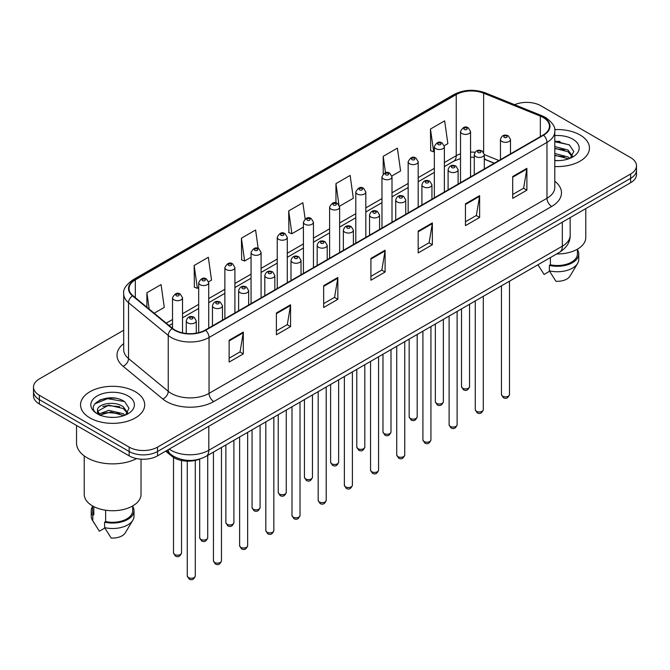 <?xml version="1.0" encoding="UTF-8"?>
<svg xmlns="http://www.w3.org/2000/svg" width="670" height="670" viewBox="0 0 670 670"><rect width="100%" height="100%" fill="white"/><g stroke="black" fill="none" stroke-linecap="round" stroke-linejoin="round"><path stroke-width="1" d="M494.217 163.245L484.31 159.234M199.886 459.009A20.05 11.574 180 0 1 171.83 456.22L165.683 451.153M580.053 134.971A32.085 18.526 0 0 0 554.676 129.612A32.085 18.526 0 0 1 580.053 134.971A32.085 18.526 0 0 1 589.449 148.07A32.085 18.526 0 0 0 580.053 134.971M135.315 391.741A32.085 18.526 0 0 0 100.349 387.721A32.085 18.526 0 0 0 80.551 404.831A32.085 18.526 0 0 0 89.948 417.929A32.085 18.526 0 0 0 124.905 421.949A32.085 18.526 0 0 0 144.712 404.831A32.085 18.526 0 0 0 135.315 391.741A32.085 18.526 0 0 0 100.349 387.721A32.085 18.526 0 0 0 80.551 404.831A32.085 18.526 0 0 0 89.948 417.929A32.085 18.526 0 0 0 124.905 421.949A32.085 18.526 0 0 0 144.712 404.831A32.085 18.526 0 0 0 135.315 391.741M543.194 117.501A21.39 12.345 180 0 1 549.459 126.236A21.39 12.345 180 0 1 543.194 134.971L205.263 330.067A21.39 12.345 180 0 1 172.617 328.417L132.911 295.679A21.39 12.345 180 0 1 129.042 288.594A21.39 12.345 180 0 1 135.306 279.867L456.236 94.579A21.39 12.345 180 0 1 483.631 93.197L540.338 116.119A21.39 12.345 180 0 1 543.194 117.501M543.571 117.283A21.926 12.655 0 0 0 540.64 115.868L483.933 92.946A21.926 12.655 0 0 0 455.86 94.361L134.93 279.65A21.926 12.655 0 0 0 132.476 295.855L172.182 328.593A21.926 12.655 0 0 0 205.64 330.285L543.571 135.189A21.926 12.655 0 0 0 543.571 117.283M123.699 330.226L39.371 378.91A20.05 11.574 0 0 0 33.5 387.101L33.5 395.828A20.05 11.574 0 0 0 39.371 404.018L129.168 455.86L129.168 451.496A20.05 11.574 0 0 0 157.525 451.496L630.629 178.354A20.05 11.574 0 0 0 636.5 170.172A20.05 11.574 0 0 1 630.629 178.354L157.525 451.496A20.05 11.574 0 0 1 129.168 451.496L39.371 399.647L129.168 451.496L129.168 447.133A20.05 11.574 0 0 0 157.525 447.133L630.629 173.991A20.05 11.574 0 0 0 636.5 165.8A20.05 11.574 0 0 0 630.629 157.618L540.832 105.768A20.05 11.574 0 0 0 514.619 104.696M33.5 391.464A20.05 11.574 0 0 0 39.371 399.647A20.05 11.574 0 0 1 33.5 391.464M229.132 340.243L229.132 362.076L243.31 353.894L243.31 332.06L229.132 340.243M229.132 358.207L240.053 351.901L243.252 332.789A5.343 3.09 -120 0 0 243.31 332.06M239.96 351.951L243.31 353.894M276.392 312.957L276.392 334.791L290.571 326.6L290.571 304.775L276.392 312.957M276.392 330.913L287.313 324.615L290.512 305.495A5.343 3.09 -120 0 0 290.571 304.775M287.221 324.665L290.571 326.6M323.66 285.671L323.66 307.505L337.839 299.314L337.839 277.489L323.66 285.671M323.66 303.627L334.581 297.321L337.781 278.209A5.343 3.09 -120 0 0 337.839 277.489M334.481 297.38L337.839 299.314M512.709 176.528L512.709 198.353L526.888 190.171L526.888 168.338L512.709 176.528M512.709 194.484L523.63 188.178L526.829 169.066A5.343 3.09 -120 0 0 526.888 168.338M523.53 188.237L526.888 190.171M465.441 203.814L465.441 225.639L479.619 217.457L479.619 195.623L465.441 203.814M465.441 221.77L476.362 215.464L479.569 196.352A5.343 3.09 -120 0 0 479.619 195.623M476.269 215.522L479.619 217.457M418.18 231.1L418.18 252.933L432.359 244.743L432.359 222.917L418.18 231.1M418.18 249.056L429.102 242.749L432.301 223.638A5.343 3.09 -120 0 0 432.359 222.917M429.009 242.808L432.359 244.743M370.92 258.385L370.92 280.219L385.099 272.028L385.099 250.203L370.92 258.385M370.92 276.341L381.841 270.035L385.041 250.923A5.343 3.09 -120 0 0 385.099 250.203M381.741 270.094L385.099 272.028M554.802 166.529A32.085 18.526 0 0 0 589.449 148.07A32.085 18.526 0 0 1 554.802 166.529M33.5 387.101A20.05 11.574 0 0 0 39.371 395.283L129.168 447.133M208.613 281.785L211.536 280.102L208.337 257.297L194.158 265.479L194.384 287.179M154.184 313.217L164.276 307.388L161.076 284.583L146.898 292.765L146.898 307.212M339.531 206.209L353.325 198.245L350.125 175.431L335.946 183.622L335.946 202.926M391.9 175.976L400.585 170.959L397.385 148.145L383.207 156.336L383.207 173.982M444.269 145.742L447.853 143.673L444.645 120.86L430.467 129.05L430.701 150.742M258.193 248.511L255.597 230.011L241.418 238.193L241.652 259.893M305.135 218.922L302.865 202.725L288.686 210.908L288.912 232.607M288.686 210.908L291.885 233.713L303.426 227.055M291.885 233.713L288.686 232.523M335.946 183.622L338.92 204.827M383.207 156.336L385.51 172.726M430.467 129.05L433.674 151.856L434.344 151.47M433.674 151.856L430.467 150.658M241.418 238.193L244.617 260.998L251.057 257.288M244.617 260.998L241.418 259.809M194.158 265.479L197.357 288.293L198.689 287.522M197.357 288.293L194.158 287.095M146.898 292.765L149.184 309.096M115.307 398.206A26.733 15.435 0 0 0 99.654 400.074M560.045 141.437A26.733 15.435 0 0 0 554.802 141.437M129.168 455.86A20.05 11.574 0 0 0 157.525 455.86L630.629 182.717A20.05 11.574 0 0 0 636.5 174.535L636.5 165.8M556.653 253.964A28.408 16.398 0 0 0 585.773 237.565L585.773 208.613M554.802 160.415L558.813 160.624M554.802 153.48L568.051 156.973L569.818 158.396M554.802 155.222L568.051 158.706M554.802 146.554L568.051 150.047L572.398 156.043M554.802 148.313L568.051 151.772L572.054 156.487M554.802 160.557A21.792 12.579 0 0 0 572.783 156.964A21.792 12.579 0 0 0 572.783 139.167A21.792 12.579 0 0 0 554.802 135.575M570.337 158.179L573.755 151.479L569.433 144.971L554.802 141.077M538.018 264.843L544.082 274.44L549.593 271.258M550.388 257.582L550.388 264.792A20.05 11.574 0 0 0 577.423 253.938L577.423 249.181M550.388 264.792L549.358 265.387L549.358 270.847L555.899 281.258A13.367 7.722 0 0 0 570.003 276.107L577.59 263.427A21.39 12.345 0 0 0 578.763 259.399L578.763 253.938A21.39 12.345 0 0 0 577.423 249.642M549.358 270.847A21.39 12.345 0 0 0 577.59 263.427M549.358 265.387A21.39 12.345 0 0 0 578.763 253.938M554.802 141.747L569.14 144.77M554.802 148.681L564.425 149.896M554.802 155.608L564.4 156.822M76.539 425.475L76.539 443.038A36.096 20.837 0 0 0 87.108 457.769A36.096 20.837 0 0 0 136.655 458.59M84.227 455.893L84.227 494.334A28.408 16.398 0 0 0 92.544 505.934A28.408 16.398 0 0 0 123.498 509.485A28.408 16.398 0 0 0 141.035 494.334L141.035 459.176M108.984 417.243L114.076 417.393M98.984 414.043L108.716 410.333L123.314 413.742L125.081 415.157M99.704 415.124L110.81 411.983L123.314 415.475M97.519 410.383L100.023 415.099M97.544 410.802C95.994 404.102 114.386 400.141 123.314 406.807L127.652 412.804M97.611 411.246L108.691 405.149L123.314 408.541L127.308 413.256M125.6 414.948L129.008 408.248L124.695 401.732C109.403 390.744 82.226 405.224 97.921 414.11L98.699 414.588M128.037 395.937A21.792 12.579 0 0 0 97.217 395.937A21.792 12.579 0 0 0 97.217 413.733A21.792 12.579 0 0 0 128.037 413.733A21.792 12.579 0 0 0 128.037 395.937M92.577 505.951L92.577 510.707A20.05 11.574 0 0 0 93.834 514.736L93.834 506.629M92.577 506.411A21.39 12.345 0 0 0 91.237 510.707L91.237 516.168A21.39 12.345 0 0 0 92.41 520.196A21.39 12.345 0 0 0 92.803 520.791L99.344 531.201L104.855 528.027M92.803 520.791L92.803 515.339L93.834 514.736M91.237 510.707A21.39 12.345 0 0 0 92.803 515.339M100.349 415.542C98.071 414.186 97.15 412.72 97.594 411.146M105.651 510.23L105.651 521.562A20.05 11.574 0 0 0 132.685 510.707L132.685 505.951M105.651 521.562L104.612 522.156L104.612 527.617L111.161 538.027A13.367 7.722 0 0 0 125.265 532.876L132.844 520.196A21.39 12.345 0 0 0 134.017 516.168L134.017 510.707A21.39 12.345 0 0 0 132.685 506.411M104.612 527.617A21.39 12.345 0 0 0 132.844 520.196M104.612 522.156A21.39 12.345 0 0 0 134.017 510.707M94.73 403.918L107.527 398.667L124.394 401.539M102.728 406.472L107.527 405.601L119.679 406.665M102.669 413.415L107.527 412.536L119.662 413.591M171.83 455.148L171.83 456.22M554.802 181.243A33.416 19.296 180 0 1 551.695 206.461L213.772 401.556A6.683 3.861 60 0 1 209.048 393.374L546.971 198.27A26.733 15.435 0 0 0 554.802 187.357L554.802 131.471A26.733 15.435 180 0 1 546.971 142.392A6.683 3.861 -120 0 0 543.571 135.189M213.772 401.556A33.416 19.296 180 0 1 166.512 401.556A33.416 19.296 180 0 1 162.768 398.985L123.054 366.247A33.416 19.296 180 0 1 123.699 343.601M171.235 393.374A26.733 15.435 0 0 0 209.048 393.374L209.048 337.487A26.733 15.435 180 0 1 168.237 335.427L128.531 302.689A26.733 15.435 180 0 1 123.699 293.837L123.699 349.723A26.733 15.435 0 0 0 128.531 358.576L168.237 391.314A26.733 15.435 0 0 0 171.235 393.374M554.802 131.471C555.698 127.3 552.624 122.644 545.589 117.501L542.072 115.793A6.683 3.132 112 0 0 540.64 115.868M542.072 115.793L485.365 92.87C474.293 88.951 463.782 89.52 453.841 94.579A6.683 3.861 60 0 1 455.86 94.361M134.93 279.65A6.683 3.861 -120 0 0 132.911 279.859C125.977 284.851 122.903 289.507 123.699 293.837M132.476 295.855A6.683 4.472 129.5 0 0 128.531 302.689L128.531 358.576A6.683 4.472 -50.5 0 1 123.054 366.247M485.365 92.87A6.683 3.132 112 0 0 483.933 92.946M172.182 328.593A6.683 4.472 129.5 0 0 168.237 335.427L168.237 391.314A6.683 4.472 -50.5 0 1 162.768 398.985M205.64 330.285A6.683 3.861 60 0 1 209.048 337.487L546.971 142.392L546.971 198.27A6.683 3.861 60 0 0 551.695 206.461M157.525 447.133L157.525 455.86M630.629 173.991L630.629 182.717M39.371 395.283L39.371 404.018M135.306 279.867L135.306 297.656M540.338 116.119L540.338 136.613M483.631 93.197L483.631 152.35M498.949 160.515L484.31 154.594M475.013 152.266A21.39 12.345 0 0 0 470.549 152.098M460.524 153.79A21.39 12.345 0 0 0 456.236 155.7L444.369 162.55M456.236 94.579L456.236 155.7A12.035 6.943 60 0 1 453.741 161.21L444.369 166.621M434.344 168.346L418.189 177.667M408.156 183.463L392 192.784M381.975 198.58L365.82 207.901M355.795 213.697L339.631 223.018M329.606 228.813L313.451 238.135M303.426 243.93L287.271 253.252M277.246 259.047L261.082 268.368M251.057 274.164L234.902 283.485M224.877 289.281L208.722 298.602M198.689 304.398L182.533 313.719M172.508 319.515L166.219 323.141M494.368 163.153L486.018 159.787A12.035 5.636 -68 0 1 484.31 158.003M370.92 259.081L385.041 250.923M418.18 231.795L432.301 223.638M465.441 204.501L479.569 196.352M512.709 177.215L526.829 169.066M323.66 286.366L337.781 278.209M276.392 313.652L290.512 305.495M229.132 340.938L243.252 332.789M169.2 449.118A26.733 15.435 0 0 0 171.001 450.265A26.733 15.435 0 0 0 208.805 450.265L562.331 246.166A26.733 15.435 0 0 0 570.162 235.245C570.363 241.878 566.828 247.557 559.567 252.28L206.042 456.387A13.367 7.722 60 0 0 208.805 450.265L208.805 426.254M562.331 222.147L562.331 246.166A13.367 7.722 60 0 1 559.567 252.28M168.12 449.746A13.367 8.944 129.5 0 0 170.448 454.093L166.386 450.743M509.485 394.521C508.161 398.131 506.118 399.186 503.329 397.687L501.462 394.521A4.012 2.311 0 0 0 502.642 396.163A4.012 2.311 0 0 0 507.014 396.665A4.012 2.311 0 0 0 509.485 394.521L509.485 281.191M501.931 141.487A5.017 2.898 180 0 1 500.465 139.444C501.746 135.332 504.368 134.134 508.329 135.868L510.49 139.444A5.017 2.898 180 0 1 507.391 142.115A5.017 2.898 180 0 1 501.931 141.487M506.654 136.035A1.675 0.963 0 0 0 504.292 136.035A1.675 0.963 0 0 0 504.292 137.4A1.675 0.963 0 0 0 506.654 137.4A1.675 0.963 0 0 0 506.654 136.035M462.702 388.223A4.012 2.311 0 0 0 467.074 388.726A4.012 2.311 0 0 0 469.553 386.582C468.23 390.191 466.178 391.247 463.397 389.747L461.53 386.582A4.012 2.311 0 0 0 462.702 388.223M470.549 176.905L470.549 131.504A5.017 2.898 180 0 1 467.459 134.176A5.017 2.898 180 0 1 461.998 133.548A5.017 2.898 180 0 1 460.524 131.504L460.524 182.692M464.36 129.452A1.675 0.963 0 0 0 466.722 129.452A1.675 0.963 0 0 0 466.722 128.087A1.675 0.963 0 0 0 464.36 128.087A1.675 0.963 0 0 0 464.36 129.452M483.305 409.638C481.981 413.248 479.929 414.303 477.149 412.804L475.281 409.638A4.012 2.311 0 0 0 476.454 411.279A4.012 2.311 0 0 0 480.826 411.782A4.012 2.311 0 0 0 483.305 409.638L483.305 296.308M475.75 156.604A5.017 2.898 180 0 1 474.276 154.561C475.558 150.448 478.179 149.251 482.149 150.984L484.31 154.561A5.017 2.898 180 0 1 481.211 157.232A5.017 2.898 180 0 1 475.75 156.604M480.474 151.152A1.675 0.963 0 0 0 478.112 151.152A1.675 0.963 0 0 0 478.112 152.517A1.675 0.963 0 0 0 480.474 152.517A1.675 0.963 0 0 0 480.474 151.152M457.116 424.755C455.801 428.365 453.749 429.42 450.969 427.921L449.101 424.755A4.012 2.311 0 0 0 450.274 426.396A4.012 2.311 0 0 0 454.645 426.899A4.012 2.311 0 0 0 457.116 424.755L457.116 311.424M449.562 171.721A5.017 2.898 180 0 1 448.096 169.678C449.377 165.565 451.999 164.368 455.96 166.101L458.121 169.678A5.017 2.898 180 0 1 455.031 172.349A5.017 2.898 180 0 1 449.562 171.721M454.294 166.269A1.675 0.963 0 0 0 451.923 166.269A1.675 0.963 0 0 0 451.923 167.634A1.675 0.963 0 0 0 454.294 167.634A1.675 0.963 0 0 0 454.294 166.269M430.936 439.872C429.612 443.481 427.56 444.537 424.78 443.038L422.912 439.872A4.012 2.311 0 0 0 424.093 441.513A4.012 2.311 0 0 0 428.457 442.016A4.012 2.311 0 0 0 430.936 439.872L430.936 326.541M423.381 186.838A5.017 2.898 180 0 1 421.916 184.794C423.197 180.682 425.819 179.485 429.78 181.218L431.941 184.794A5.017 2.898 180 0 1 428.842 187.466A5.017 2.898 180 0 1 423.381 186.838M428.105 181.386A1.675 0.963 0 0 0 425.743 181.386A1.675 0.963 0 0 0 425.743 182.751A1.675 0.963 0 0 0 428.105 182.751A1.675 0.963 0 0 0 428.105 181.386M404.755 454.989C403.432 458.598 401.38 459.654 398.6 458.154L396.732 454.989A4.012 2.311 0 0 0 397.905 456.63A4.012 2.311 0 0 0 402.276 457.133A4.012 2.311 0 0 0 404.755 454.989L404.755 341.658M397.201 201.955A5.017 2.898 180 0 1 395.727 199.911C397.009 195.799 399.63 194.602 403.591 196.335L405.752 199.911A5.017 2.898 180 0 1 402.662 202.583A5.017 2.898 180 0 1 397.201 201.955M401.925 196.503A1.675 0.963 0 0 0 399.563 196.503A1.675 0.963 0 0 0 399.563 197.859A1.675 0.963 0 0 0 401.925 197.859A1.675 0.963 0 0 0 401.925 196.503M436.522 403.34A4.012 2.311 0 0 0 440.894 403.843A4.012 2.311 0 0 0 443.364 401.699C442.049 405.308 439.997 406.363 437.208 404.864L435.349 401.699A4.012 2.311 0 0 0 436.522 403.34M444.369 192.022L444.369 146.621A5.017 2.898 180 0 1 441.27 149.293A5.017 2.898 180 0 1 435.81 148.665A5.017 2.898 180 0 1 434.344 146.621L434.344 197.809M438.172 144.569A1.675 0.963 0 0 0 440.533 144.569A1.675 0.963 0 0 0 440.533 143.204A1.675 0.963 0 0 0 438.172 143.204A1.675 0.963 0 0 0 438.172 144.569M410.333 418.457A4.012 2.311 0 0 0 414.705 418.959A4.012 2.311 0 0 0 417.184 416.815C415.861 420.425 413.809 421.48 411.028 419.981L409.161 416.815A4.012 2.311 0 0 0 410.333 418.457M418.189 207.139L418.189 161.738A5.017 2.898 180 0 1 415.09 164.41A5.017 2.898 180 0 1 409.63 163.781A5.017 2.898 180 0 1 408.156 161.738L408.156 212.926M411.991 159.686A1.675 0.963 0 0 0 414.353 159.686A1.675 0.963 0 0 0 414.353 158.321A1.675 0.963 0 0 0 411.991 158.321A1.675 0.963 0 0 0 411.991 159.686M384.153 433.574A4.012 2.311 0 0 0 388.525 434.076A4.012 2.311 0 0 0 390.995 431.932C389.68 435.542 387.628 436.597 384.848 435.098L382.98 431.932A4.012 2.311 0 0 0 384.153 433.574M392 222.256L392 176.855A5.017 2.898 180 0 1 388.91 179.527A5.017 2.898 180 0 1 383.441 178.898A5.017 2.898 180 0 1 381.975 176.855L381.975 228.043M385.811 174.803A1.675 0.963 0 0 0 388.173 174.803A1.675 0.963 0 0 0 388.173 173.438A1.675 0.963 0 0 0 385.811 173.438A1.675 0.963 0 0 0 385.811 174.803M378.567 470.106C377.252 473.715 375.2 474.77 372.411 473.271L370.552 470.106A4.012 2.311 0 0 0 371.724 471.747A4.012 2.311 0 0 0 376.096 472.25A4.012 2.311 0 0 0 378.567 470.106L378.567 356.775M371.012 217.072A5.017 2.898 180 0 1 369.547 215.028C370.828 210.916 373.45 209.718 377.411 211.452L379.572 215.028A5.017 2.898 180 0 1 376.473 217.7A5.017 2.898 180 0 1 371.012 217.072M375.744 211.62A1.675 0.963 0 0 0 373.374 211.62A1.675 0.963 0 0 0 373.374 212.976A1.675 0.963 0 0 0 375.744 212.976A1.675 0.963 0 0 0 375.744 211.62M352.387 485.222C351.063 488.832 349.011 489.887 346.231 488.388L344.363 485.222A4.012 2.311 0 0 0 345.536 486.864A4.012 2.311 0 0 0 349.908 487.366A4.012 2.311 0 0 0 352.387 485.222L352.387 371.892M344.832 232.189A5.017 2.898 180 0 1 343.358 230.145C344.64 226.033 347.269 224.835 351.231 226.569L353.392 230.145A5.017 2.898 180 0 1 350.293 232.817A5.017 2.898 180 0 1 344.832 232.189M349.556 226.736A1.675 0.963 0 0 0 347.194 226.736A1.675 0.963 0 0 0 347.194 228.093A1.675 0.963 0 0 0 349.556 228.093A1.675 0.963 0 0 0 349.556 226.736M326.206 500.339C324.883 503.949 322.831 505.004 320.051 503.505L318.183 500.339A4.012 2.311 0 0 0 319.356 501.981A4.012 2.311 0 0 0 323.727 502.483A4.012 2.311 0 0 0 326.206 500.339L326.206 387.009M318.644 247.305A5.017 2.898 180 0 1 317.178 245.262C318.459 241.15 321.081 239.952 325.042 241.686L327.203 245.262A5.017 2.898 180 0 1 324.113 247.934A5.017 2.898 180 0 1 318.644 247.305M323.375 241.853A1.675 0.963 0 0 0 321.014 241.853A1.675 0.963 0 0 0 321.014 243.21A1.675 0.963 0 0 0 323.375 243.21A1.675 0.963 0 0 0 323.375 241.853M357.973 448.691A4.012 2.311 0 0 0 362.336 449.193A4.012 2.311 0 0 0 364.815 447.049C363.492 450.659 361.44 451.714 358.659 450.215L356.792 447.049A4.012 2.311 0 0 0 357.973 448.691M365.82 237.373L365.82 191.972A5.017 2.898 180 0 1 362.721 194.643A5.017 2.898 180 0 1 357.261 194.015A5.017 2.898 180 0 1 355.795 191.972L355.795 243.16M359.623 189.92A1.675 0.963 0 0 0 361.984 189.92A1.675 0.963 0 0 0 361.984 188.555A1.675 0.963 0 0 0 359.623 188.555A1.675 0.963 0 0 0 359.623 189.92M331.784 463.807A4.012 2.311 0 0 0 336.156 464.31A4.012 2.311 0 0 0 338.635 462.166C337.312 465.776 335.26 466.831 332.479 465.332L330.611 462.166A4.012 2.311 0 0 0 331.784 463.807M339.631 252.49L339.631 207.089A5.017 2.898 180 0 1 336.541 209.76A5.017 2.898 180 0 1 331.081 209.132A5.017 2.898 180 0 1 329.606 207.089L329.606 258.277M333.442 205.037A1.675 0.963 0 0 0 335.804 205.037A1.675 0.963 0 0 0 335.804 203.672A1.675 0.963 0 0 0 333.442 203.672A1.675 0.963 0 0 0 333.442 205.037M305.604 478.924A4.012 2.311 0 0 0 309.976 479.427A4.012 2.311 0 0 0 312.446 477.283C311.131 480.893 309.079 481.948 306.299 480.449L304.431 477.283A4.012 2.311 0 0 0 305.604 478.924M313.451 267.606L313.451 222.206A5.017 2.898 180 0 1 310.361 224.877A5.017 2.898 180 0 1 304.892 224.249A5.017 2.898 180 0 1 303.426 222.206L303.426 273.394M307.254 220.154A1.675 0.963 0 0 0 309.624 220.154A1.675 0.963 0 0 0 309.624 218.789A1.675 0.963 0 0 0 307.254 218.789A1.675 0.963 0 0 0 307.254 220.154M300.018 515.456C298.694 519.066 296.651 520.121 293.862 518.622L291.994 515.456A4.012 2.311 0 0 0 293.175 517.098A4.012 2.311 0 0 0 297.547 517.6A4.012 2.311 0 0 0 300.018 515.456L300.018 402.126M292.463 262.422A5.017 2.898 180 0 1 290.998 260.379C292.279 256.267 294.901 255.069 298.862 256.803L301.023 260.379A5.017 2.898 180 0 1 297.924 263.05A5.017 2.898 180 0 1 292.463 262.422M297.187 256.97A1.675 0.963 0 0 0 294.825 256.97A1.675 0.963 0 0 0 294.825 258.327A1.675 0.963 0 0 0 297.187 258.327A1.675 0.963 0 0 0 297.187 256.97M273.837 530.573C272.514 534.183 270.462 535.238 267.682 533.739L265.814 530.573A4.012 2.311 0 0 0 266.987 532.215A4.012 2.311 0 0 0 271.358 532.717A4.012 2.311 0 0 0 273.837 530.573L273.837 417.243M266.283 277.539A5.017 2.898 180 0 1 264.809 275.496C266.091 271.384 268.712 270.186 272.682 271.92L274.834 275.496A5.017 2.898 180 0 1 271.744 278.167A5.017 2.898 180 0 1 266.283 277.539M271.007 272.087A1.675 0.963 0 0 0 268.645 272.087A1.675 0.963 0 0 0 268.645 273.444A1.675 0.963 0 0 0 271.007 273.444A1.675 0.963 0 0 0 271.007 272.087M247.649 545.69C246.334 549.299 244.282 550.355 241.502 548.856L239.634 545.69A4.012 2.311 0 0 0 240.806 547.331A4.012 2.311 0 0 0 245.178 547.834A4.012 2.311 0 0 0 247.649 545.69L247.649 432.359M240.095 292.656A5.017 2.898 180 0 1 238.629 290.613C239.91 286.5 242.532 285.303 246.493 287.036L248.654 290.613A5.017 2.898 180 0 1 245.563 293.284A5.017 2.898 180 0 1 240.095 292.656M244.826 287.204A1.675 0.963 0 0 0 242.456 287.204A1.675 0.963 0 0 0 242.456 288.561A1.675 0.963 0 0 0 244.826 288.561A1.675 0.963 0 0 0 244.826 287.204M221.469 560.807C220.145 564.416 218.093 565.472 215.313 563.972L213.445 560.807A4.012 2.311 0 0 0 214.626 562.448A4.012 2.311 0 0 0 218.99 562.951A4.012 2.311 0 0 0 221.469 560.807L221.469 447.476M213.914 307.773A5.017 2.898 180 0 1 212.449 305.729C213.73 301.617 216.351 300.42 220.313 302.153L222.474 305.729A5.017 2.898 180 0 1 219.375 308.401A5.017 2.898 180 0 1 213.914 307.773M218.638 302.321A1.675 0.963 0 0 0 216.276 302.321A1.675 0.963 0 0 0 216.276 303.678A1.675 0.963 0 0 0 218.638 303.678A1.675 0.963 0 0 0 218.638 302.321M195.288 575.924C193.965 579.533 191.913 580.589 189.133 579.089L187.265 575.924A4.012 2.311 0 0 0 188.438 577.565A4.012 2.311 0 0 0 192.809 578.068A4.012 2.311 0 0 0 195.288 575.924L195.288 460.424M187.734 322.89A5.017 2.898 180 0 1 186.26 320.846C187.541 316.734 190.163 315.536 194.124 317.27L196.285 320.846A5.017 2.898 180 0 1 193.195 323.518A5.017 2.898 180 0 1 187.734 322.89M192.458 317.438A1.675 0.963 0 0 0 190.096 317.438A1.675 0.963 0 0 0 190.096 318.794A1.675 0.963 0 0 0 192.458 318.794A1.675 0.963 0 0 0 192.458 317.438M279.415 494.041A4.012 2.311 0 0 0 283.787 494.544A4.012 2.311 0 0 0 286.266 492.4C284.943 496.009 282.891 497.065 280.11 495.566L278.243 492.4A4.012 2.311 0 0 0 279.415 494.041M287.271 282.723L287.271 237.322A5.017 2.898 180 0 1 284.172 239.994A5.017 2.898 180 0 1 278.712 239.366A5.017 2.898 180 0 1 277.246 237.322L277.246 288.51M281.073 235.271A1.675 0.963 0 0 0 283.435 235.271A1.675 0.963 0 0 0 283.435 233.905A1.675 0.963 0 0 0 281.073 233.905A1.675 0.963 0 0 0 281.073 235.271M253.235 509.158A4.012 2.311 0 0 0 257.607 509.661A4.012 2.311 0 0 0 260.086 507.517C258.762 511.126 256.71 512.181 253.93 510.682L252.062 507.517A4.012 2.311 0 0 0 253.235 509.158M261.082 297.84L261.082 252.439A5.017 2.898 180 0 1 257.992 255.111A5.017 2.898 180 0 1 252.523 254.483A5.017 2.898 180 0 1 251.057 252.439L251.057 303.627M254.893 250.387A1.675 0.963 0 0 0 257.255 250.387A1.675 0.963 0 0 0 257.255 249.022A1.675 0.963 0 0 0 254.893 249.022A1.675 0.963 0 0 0 254.893 250.387M227.055 524.275A4.012 2.311 0 0 0 231.426 524.778A4.012 2.311 0 0 0 233.897 522.634C232.582 526.243 230.53 527.298 227.741 525.799L225.874 522.634A4.012 2.311 0 0 0 227.055 524.275M234.902 312.957L234.902 267.556A5.017 2.898 180 0 1 231.803 270.228A5.017 2.898 180 0 1 226.343 269.6A5.017 2.898 180 0 1 224.877 267.556L224.877 318.744M228.704 265.504A1.675 0.963 0 0 0 231.066 265.504A1.675 0.963 0 0 0 231.066 264.139A1.675 0.963 0 0 0 228.704 264.139A1.675 0.963 0 0 0 228.704 265.504M200.866 539.392A4.012 2.311 0 0 0 205.238 539.894A4.012 2.311 0 0 0 207.717 537.75C206.394 541.36 204.342 542.415 201.561 540.916L199.694 537.75A4.012 2.311 0 0 0 200.866 539.392M208.722 328.074L208.722 282.673A5.017 2.898 180 0 1 205.623 285.345A5.017 2.898 180 0 1 200.162 284.716A5.017 2.898 180 0 1 198.689 282.673L198.689 332.655M202.524 280.621A1.675 0.963 0 0 0 204.886 280.621A1.675 0.963 0 0 0 204.886 279.256A1.675 0.963 0 0 0 202.524 279.256A1.675 0.963 0 0 0 202.524 280.621M174.686 554.509A4.012 2.311 0 0 0 179.058 555.011A4.012 2.311 0 0 0 181.528 552.867C180.213 556.477 178.161 557.532 175.381 556.033L173.513 552.867A4.012 2.311 0 0 0 174.686 554.509M182.533 332.881L182.533 297.79A5.017 2.898 180 0 1 179.443 300.462A5.017 2.898 180 0 1 173.974 299.833A5.017 2.898 180 0 1 172.508 297.79L172.508 328.325M176.336 295.738A1.675 0.963 0 0 0 178.706 295.738A1.675 0.963 0 0 0 178.706 294.373A1.675 0.963 0 0 0 176.336 294.373A1.675 0.963 0 0 0 176.336 295.738M453.841 94.579L132.911 279.859M486.018 159.787L484.31 159.15M474.276 157.266L470.549 157.174M460.524 158.522L453.741 161.21M434.344 172.408L418.189 181.738M408.156 187.525L392 196.854M381.975 202.642L365.82 211.971M355.795 217.758L339.631 227.088M329.606 232.875L313.451 242.205M303.426 247.992L287.271 257.322M277.246 263.109L261.082 272.439M251.057 278.226L234.902 287.556M224.877 293.343L208.722 302.673M198.689 308.46L182.533 317.789M172.508 323.577L169.125 325.536M206.042 456.387C195.28 461.789 184.526 461.789 173.764 456.387L170.448 454.093M570.162 235.245L570.162 217.633M501.462 394.521L501.462 285.822M500.465 159.636L500.465 139.444M510.49 153.849L510.49 139.444M469.553 386.582L469.553 304.255M470.549 131.504L468.389 127.928C465.482 125.826 462.861 127.015 460.524 131.504M461.53 386.582L461.53 308.878M475.281 409.638L475.281 300.939M474.276 174.753L474.276 154.561M484.31 168.966L484.31 154.561M449.101 424.755L449.101 316.056M448.096 189.87L448.096 169.678M458.121 184.083L458.121 169.678M422.912 439.872L422.912 331.173M421.916 204.987L421.916 184.794M431.941 199.199L431.941 184.794M396.732 454.989L396.732 346.29M395.727 220.103L395.727 199.911M405.752 214.316L405.752 199.911M443.364 401.699L443.364 319.372M444.369 146.621L442.208 143.045C439.302 140.943 436.681 142.132 434.344 146.621M435.349 401.699L435.349 323.995M417.184 416.815L417.184 334.489M418.189 161.738L416.028 158.162C413.114 156.06 410.492 157.249 408.156 161.738M409.161 416.815L409.161 339.112M390.995 431.932L390.995 349.606M392 176.855L389.84 173.279C386.933 171.177 384.312 172.366 381.975 176.855M382.98 431.932L382.98 354.229M539.325 267.062L537.951 264.759M94.587 523.831L92.41 520.196M370.552 470.106L370.552 361.406M369.547 235.22L369.547 215.028M379.572 229.433L379.572 215.028M344.363 485.222L344.363 376.523M343.358 250.337L343.358 230.145M353.392 244.55L353.392 230.145M318.183 500.339L318.183 391.64M317.178 265.454L317.178 245.262M327.203 259.667L327.203 245.262M364.815 447.049L364.815 364.723M365.82 191.972L363.659 188.396C360.753 186.293 358.132 187.483 355.795 191.972M356.792 447.049L356.792 369.346M338.635 462.166L338.635 379.84M339.631 207.089L337.471 203.513C334.565 201.41 331.943 202.6 329.606 207.089M330.611 462.166L330.611 384.463M312.446 477.283L312.446 394.957M313.451 222.206L311.29 218.629C308.384 216.527 305.763 217.716 303.426 222.206M304.431 477.283L304.431 399.58M291.994 515.456L291.994 406.757M290.998 280.571L290.998 260.379M301.023 274.784L301.023 260.379M265.814 530.573L265.814 421.874M264.809 295.688L264.809 275.496M274.834 289.901L274.834 275.496M239.634 545.69L239.634 436.991M238.629 310.805L238.629 290.613M248.654 305.017L248.654 290.613M213.445 560.807L213.445 452.108M212.449 325.922L212.449 305.729M222.474 320.134L222.474 305.729M187.265 575.924L187.265 461.144M186.26 333.476L186.26 320.846M196.285 333.166L196.285 320.846M286.266 492.4L286.266 410.074M287.271 237.322L285.11 233.746C282.196 231.644 279.574 232.833 277.246 237.322M278.243 492.4L278.243 414.697M260.086 507.517L260.086 425.19M261.082 252.439L258.922 248.863C256.015 246.761 253.394 247.95 251.057 252.439M252.062 507.517L252.062 429.813M233.897 522.634L233.897 440.307M234.902 267.556L232.741 263.98C229.835 261.878 227.214 263.067 224.877 267.556M225.874 522.634L225.874 444.93M207.717 537.75L207.717 455.424M208.722 282.673L206.561 279.097C203.647 276.995 201.025 278.184 198.689 282.673M199.694 537.75L199.694 459.092M181.528 552.867L181.528 460.491M182.533 297.79L180.372 294.214C177.466 292.112 174.845 293.301 172.508 297.79M173.513 552.867L173.513 457.426"/></g></svg>
